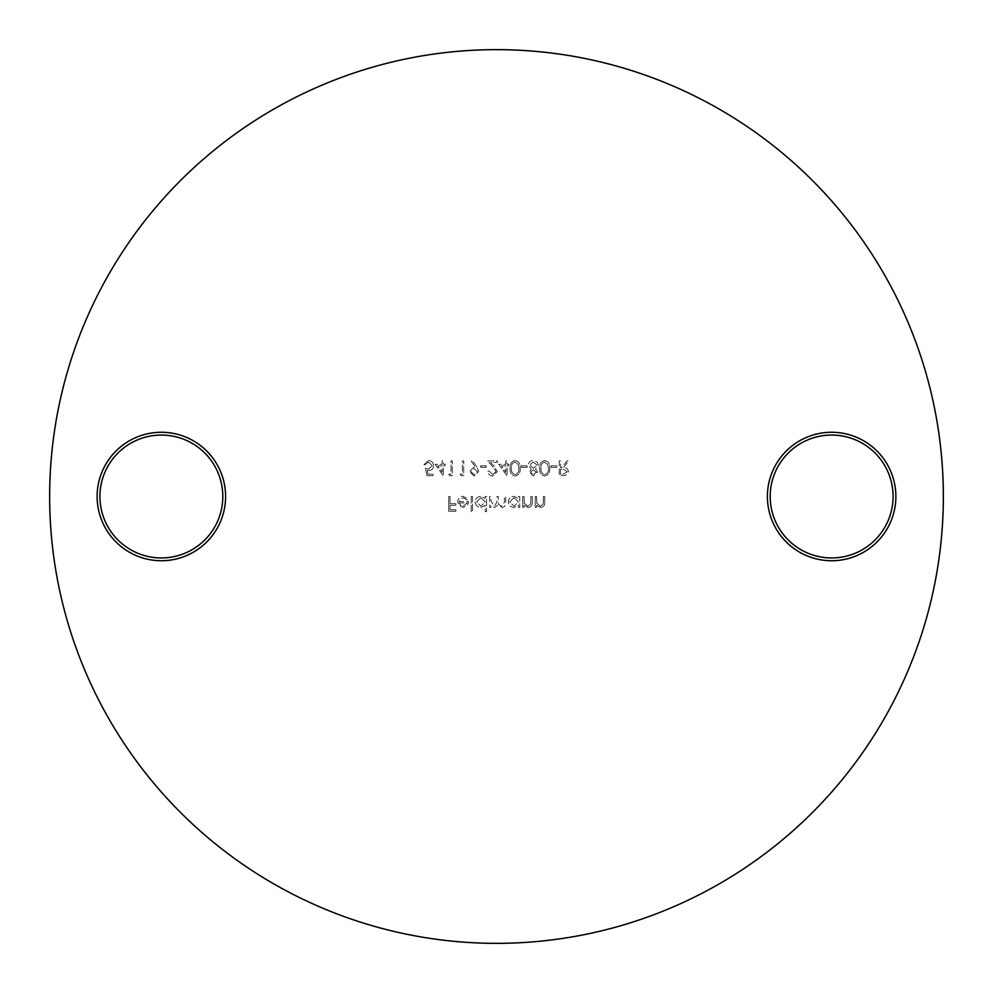 <?xml version="1.0" encoding="UTF-8"?>
<svg xmlns="http://www.w3.org/2000/svg" width="993" height="993" viewBox="0 0 993 993"><rect width="100%" height="100%" fill="white"/><g stroke="black" fill="none" stroke-linecap="round" stroke-linejoin="round"><path stroke-width="0.74" stroke-dasharray="4.96 3.72" d="M161.362 432.265A64.235 64.235 0 0 0 97.128 496.5A64.235 64.235 0 0 0 161.362 560.735A64.235 64.235 0 0 0 225.597 496.5A64.235 64.235 0 0 0 161.362 432.265M161.362 557.942A61.442 61.442 0 0 1 99.921 496.5A61.442 61.442 0 0 1 161.362 435.058A61.442 61.442 0 0 1 222.804 496.5A61.442 61.442 0 0 1 161.362 557.942M831.637 432.265A64.235 64.235 0 0 0 767.403 496.5A64.235 64.235 0 0 0 831.637 560.735A64.235 64.235 0 0 0 895.872 496.5A64.235 64.235 0 0 0 831.637 432.265M831.637 557.942A61.442 61.442 0 0 1 770.196 496.5A61.442 61.442 0 0 1 831.637 435.058A61.442 61.442 0 0 1 893.079 496.5A61.442 61.442 0 0 1 831.637 557.942M496.5 943.35A446.85 446.85 0 0 0 943.35 496.5A446.85 446.85 0 0 0 496.5 49.65A446.85 446.85 0 0 0 49.65 496.5A446.85 446.85 0 0 0 496.5 943.35M435.108 464.302L443.449 476.044L443.449 465.816L445.149 465.816L445.149 464.302L443.449 464.302L443.449 460.889L442.121 460.889L442.121 464.302L435.108 464.302L443.449 476.044L443.449 465.816L445.149 465.816L445.149 464.302L443.449 464.302L443.449 460.889L442.121 460.889L442.121 464.302L435.108 464.302M460.119 474.145L460.988 475.672L463.719 475.672L463.719 460.889L462.39 460.889L462.39 474.145L460.119 474.145L460.988 475.672L463.719 475.672L463.719 460.889L462.39 460.889L462.39 474.145L460.119 474.145M480.587 465.816L480.587 467.331L486.272 467.331L486.272 465.816L480.587 465.816L480.587 467.331L486.272 467.331L486.272 465.816L480.587 465.816M498.771 464.302L507.113 476.044L507.113 465.816L508.813 465.816L508.813 464.302L507.113 464.302L507.113 460.889L505.785 460.889L505.785 464.302L498.771 464.302L507.113 476.044L507.113 465.816L508.813 465.816L508.813 464.302L507.113 464.302L507.113 460.889L505.785 460.889L505.785 464.302L498.771 464.302M521.511 465.816L521.511 467.331L527.196 467.331L527.196 465.816L521.511 465.816L521.511 467.331L527.196 467.331L527.196 465.816L521.511 465.816M544.636 460.504C540.924 461.497 539.273 464.079 539.696 468.274C539.261 472.469 540.912 475.064 544.636 476.044C548.409 475.076 550.11 472.482 549.737 468.274C550.11 464.066 548.409 461.472 544.636 460.504C540.924 461.497 539.273 464.079 539.696 468.274C539.261 472.469 540.912 475.064 544.636 476.044C548.409 475.076 550.11 472.482 549.737 468.274C550.11 464.066 548.409 461.472 544.636 460.504M559.22 460.889L559.22 475.672L565.526 475.461L568.492 471.712C568.058 468.845 566.308 467.517 563.254 467.703L568.691 460.889L567.053 460.889L561.616 467.703L560.536 467.703L560.536 460.889L559.22 460.889L559.22 475.672L565.526 475.461L568.492 471.712C568.058 468.845 566.308 467.517 563.254 467.703L568.691 460.889L567.053 460.889L561.616 467.703L560.536 467.703L560.536 460.889L559.22 460.889M463.023 497.642L466.995 499.913L468.175 499.293L463.185 496.314C459.821 496.599 458.009 498.449 457.748 501.875L459.002 505.474L463.222 507.485L467.566 505.363L468.746 501.614L459.076 501.614L463.023 497.642L466.995 499.913L468.175 499.293L463.185 496.314C459.821 496.599 458.009 498.449 457.748 501.875L459.002 505.474L463.222 507.485L467.566 505.363L468.746 501.614L459.076 501.614L463.023 497.642M485.229 511.656L486.558 511.656L486.558 496.5L485.229 496.5L485.229 498.362L480.811 496.314C477.385 496.624 475.51 498.498 475.188 501.924C475.535 505.338 477.434 507.187 480.86 507.485L485.229 505.214L485.229 511.656L486.558 511.656L486.558 496.5L485.229 496.5L485.229 498.362L480.811 496.314C477.385 496.624 475.51 498.498 475.188 501.924C475.535 505.338 477.434 507.187 480.86 507.485L485.229 505.214L485.229 511.656M518.383 507.299L519.711 507.299L519.711 496.5L518.383 496.5L518.383 498.362L513.977 496.314C510.539 496.624 508.664 498.498 508.342 501.924C508.701 505.338 510.588 507.187 514.014 507.485L518.383 505.3L518.383 507.299L519.711 507.299L519.711 496.5L518.383 496.5L518.383 498.362L513.977 496.314C510.539 496.624 508.664 498.498 508.342 501.924C508.701 505.338 510.588 507.187 514.014 507.485L518.383 505.3L518.383 507.299M535.252 496.5L535.252 507.299L536.568 507.299L536.568 505.35L540.676 507.485C543.655 507.013 544.996 505.189 544.723 502.011L544.723 496.5L543.394 496.5L543.233 504.034L540.453 506.157L536.779 503.302L536.568 496.5L535.252 496.5L535.252 507.299L536.568 507.299L536.568 505.35L540.676 507.485C543.655 507.013 544.996 505.189 544.723 502.011L544.723 496.5L543.394 496.5L543.233 504.034L540.453 506.157L536.779 503.302L536.568 496.5L535.252 496.5M522.74 496.5L522.74 507.299L524.068 507.299L524.068 505.35L528.177 507.485C531.156 507.013 532.496 505.189 532.211 502.011L532.211 496.5L530.883 496.5L530.734 504.034L527.941 506.157L524.267 503.302L524.068 496.5L522.74 496.5L522.74 507.299L524.068 507.299L524.068 505.35L528.177 507.485C531.156 507.013 532.496 505.189 532.211 502.011L532.211 496.5L530.883 496.5L530.734 504.034L527.941 506.157L524.267 503.302L524.068 496.5L522.74 496.5M489.586 496.5L489.586 507.299L490.914 507.299L490.914 505.425L494.638 507.485L498.076 504.878L502.036 507.485C504.754 507.001 505.971 505.288 505.685 502.346L505.685 496.5L504.357 496.5L504.357 502.359L501.8 506.157C499.094 505.524 497.927 503.699 498.3 500.695L498.3 496.5L496.972 496.5L496.972 501.986L494.402 506.157L490.914 501.043L490.914 496.5L489.586 496.5L489.586 507.299L490.914 507.299L490.914 505.425L494.638 507.485L498.076 504.878L502.036 507.485C504.754 507.001 505.971 505.288 505.685 502.346L505.685 496.5L504.357 496.5L504.357 502.359L501.8 506.157C499.094 505.524 497.927 503.699 498.3 500.695L498.3 496.5L496.972 496.5L496.972 501.986L494.402 506.157L490.914 501.043L490.914 496.5L489.586 496.5M471.203 496.5L471.203 511.656L472.531 511.656L472.531 496.5L471.203 496.5L471.203 511.656L472.531 511.656L472.531 496.5L471.203 496.5M448.662 496.5L448.662 511.283L455.861 511.283L455.861 509.769L449.99 509.769L449.99 505.214L455.861 505.214L455.861 503.699L449.99 503.699L449.99 496.5L448.662 496.5L448.662 511.283L455.861 511.283L455.861 509.769L449.99 509.769L449.99 505.214L455.861 505.214L455.861 503.699L449.99 503.699L449.99 496.5L448.662 496.5M551.065 465.816L551.065 467.331L556.75 467.331L556.75 465.816L551.065 465.816L551.065 467.331L556.75 467.331L556.75 465.816L551.065 465.816M537.61 472.209L535.512 469.118L538.367 465.196L537.25 462.13L533.328 460.504C530.349 460.603 528.673 462.117 528.326 465.072L531.243 469.118L529.083 472.258L533.415 476.044L537.61 472.209L535.512 469.118L538.367 465.196L537.25 462.13L533.328 460.504C530.349 460.603 528.673 462.117 528.326 465.072L531.243 469.118L529.083 472.258L533.415 476.044L537.61 472.209M515.082 460.504C511.358 461.497 509.719 464.079 510.141 468.274C509.707 472.469 511.358 475.064 515.082 476.044C518.855 475.076 520.555 472.482 520.183 468.274C520.555 464.066 518.855 461.472 515.082 460.504C511.358 461.497 509.719 464.079 510.141 468.274C509.707 472.469 511.358 475.064 515.082 476.044C518.855 475.076 520.555 472.482 520.183 468.274C520.555 464.066 518.855 461.472 515.082 460.504M492.727 474.53L489.301 471.116L487.973 471.116C488.221 474.12 489.822 475.759 492.789 476.044L497.257 471.65L494.266 466.35L490.567 462.403L497.443 462.403L497.443 460.889L487.402 460.889L493.136 467.008L495.929 471.538L492.727 474.53L489.301 471.116L487.973 471.116C488.221 474.12 489.822 475.759 492.789 476.044L497.257 471.65L494.266 466.35L490.567 462.403L497.443 462.403L497.443 460.889L487.402 460.889L493.136 467.008L495.929 471.538L492.727 474.53M476.988 467.169L472.432 460.504L471.377 461.249L475.486 467.256L473.934 467.144L469.404 471.514L474.108 476.044L478.688 471.501L476.988 467.169L472.432 460.504L471.377 461.249L475.486 467.256L473.934 467.144L469.404 471.514L474.108 476.044L478.688 471.501L476.988 467.169M448.749 474.145L449.618 475.672L452.349 475.672L452.349 460.889L451.033 460.889L451.033 474.145L448.749 474.145L449.618 475.672L452.349 475.672L452.349 460.889L451.033 460.889L451.033 474.145L448.749 474.145M426.965 475.672L433.022 475.672L433.022 474.145L427.995 474.145L427.201 470.26L428.951 470.545C431.881 470.285 433.432 468.684 433.593 465.717C433.37 462.49 431.645 460.752 428.442 460.504L423.937 464.674L425.265 464.674L428.517 462.018L432.265 465.767L428.703 469.031L425.451 468.274L426.965 475.672L433.022 475.672L433.022 474.145L427.995 474.145L427.201 470.26L428.951 470.545C431.881 470.285 433.432 468.684 433.593 465.717C433.37 462.49 431.645 460.752 428.442 460.504L423.937 464.674L425.265 464.674L428.517 462.018L432.265 465.767L428.703 469.031L425.451 468.274L426.965 475.672M514.014 497.642L518.383 501.875L514.026 506.157L509.67 501.912L514.014 497.642L518.383 501.875L514.026 506.157L509.67 501.912L514.014 497.642M480.86 497.642L485.229 501.875L480.873 506.157L476.516 501.912L480.86 497.642L485.229 501.875L480.873 506.157L476.516 501.912L480.86 497.642M459.213 502.942L467.418 502.942L463.284 506.157L460.504 505.152L459.213 502.942L467.418 502.942L463.284 506.157L460.504 505.152L459.213 502.942M567.177 471.712L563.316 474.145L560.536 474.145L560.536 469.23L563.242 469.205L567.177 471.712L563.316 474.145L560.536 474.145L560.536 469.23L563.242 469.205L567.177 471.712M548.409 468.274C548.757 471.538 547.503 473.624 544.685 474.53C541.83 473.636 540.614 471.551 541.024 468.274C540.614 465.009 541.83 462.924 544.685 462.018L547.851 464.563L548.409 468.274C548.757 471.538 547.503 473.624 544.685 474.53C541.83 473.636 540.614 471.551 541.024 468.274C540.614 465.009 541.83 462.924 544.685 462.018L547.851 464.563L548.409 468.274M533.34 462.018L537.052 465.171L533.427 468.274L529.654 465.022L533.34 462.018L537.052 465.171L533.427 468.274L529.654 465.022L533.34 462.018M533.402 469.788L536.294 472.258L533.34 474.53L530.411 472.234L533.402 469.788L536.294 472.258L533.34 474.53L530.411 472.234L533.402 469.788M518.855 468.274C519.19 471.538 517.949 473.624 515.131 474.53C512.276 473.636 511.06 471.551 511.469 468.274C511.06 465.009 512.276 462.924 515.131 462.018L518.296 464.563L518.855 468.274C519.19 471.538 517.949 473.624 515.131 474.53C512.276 473.636 511.06 471.551 511.469 468.274C511.06 465.009 512.276 462.924 515.131 462.018L518.296 464.563L518.855 468.274M501.378 465.816L505.785 465.816L505.785 472.234L501.378 465.816L505.785 465.816L505.785 472.234L501.378 465.816M474.046 474.53L470.732 471.588L474.182 468.659L477.36 471.588L474.046 474.53L470.732 471.588L474.182 468.659L477.36 471.588L474.046 474.53M437.714 465.816L442.121 465.816L442.121 472.234L437.714 465.816L442.121 465.816L442.121 472.234L437.714 465.816"/><path stroke-width="1.49" d="M161.362 560.735A64.235 64.235 0 0 1 97.128 496.5A64.235 64.235 0 0 1 161.362 432.265A64.235 64.235 0 0 1 225.597 496.5A64.235 64.235 0 0 1 161.362 560.735M161.362 435.058A61.442 61.442 0 0 0 99.921 496.5A61.442 61.442 0 0 0 161.362 557.942A61.442 61.442 0 0 0 222.804 496.5A61.442 61.442 0 0 0 161.362 435.058M831.637 560.735A64.235 64.235 0 0 1 767.403 496.5A64.235 64.235 0 0 1 831.637 432.265A64.235 64.235 0 0 1 895.872 496.5A64.235 64.235 0 0 1 831.637 560.735M831.637 435.058A61.442 61.442 0 0 0 770.196 496.5A61.442 61.442 0 0 0 831.637 557.942A61.442 61.442 0 0 0 893.079 496.5A61.442 61.442 0 0 0 831.637 435.058M496.5 943.35A446.85 446.85 0 0 0 943.35 496.5A446.85 446.85 0 0 0 496.5 49.65A446.85 446.85 0 0 0 49.65 496.5A446.85 446.85 0 0 0 496.5 943.35"/></g></svg>
